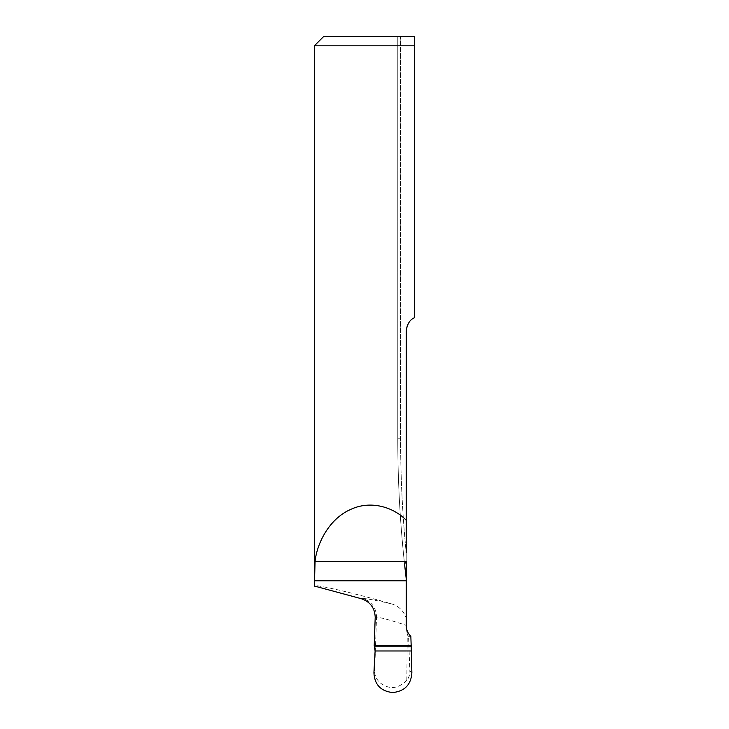 <?xml version="1.0" encoding="UTF-8"?>
<svg xmlns="http://www.w3.org/2000/svg" width="729" height="729" viewBox="0 0 729 729"><rect width="100%" height="100%" fill="white"/><g stroke="black" fill="none" stroke-linecap="round" stroke-linejoin="round"><path stroke-width="0.55" stroke-dasharray="3.65 2.73" d="M411.867 672.575L409.853 671.099C409.871 674.781 408.86 677.861 406.818 680.339C399.41 687.538 392.147 689.342 385.03 685.752C379.071 683.155 375.59 678.726 374.597 672.457L373.931 672.648M406.818 680.339L407.256 633.82L408.568 636.317L409.853 671.099M408.568 636.317L410.846 636.317M375.207 617.399L376.529 617.244L374.597 672.457M314.354 45.827L414.646 45.827L414.646 317.634A14.999 14.999 0 0 0 406.208 331.121A14.999 14.999 0 0 1 414.646 317.634C409.953 319.53 407.137 324.022 406.208 331.121L406.208 618.247C403.666 610.811 398.754 606.009 391.473 603.858C375.071 599.074 357.338 594.436 338.292 589.943C321.261 586.143 313.297 584.877 314.39 586.134M406.208 625.455L406.208 618.247M406.208 552.719L406.208 331.121L406.208 552.719A1168.797 1168.797 0 0 1 400.586 438.202L400.586 36.45L397.77 36.45L400.586 36.45L400.586 438.202A1168.797 1168.797 0 0 0 406.208 552.719L406.208 561.102M414.646 36.45L400.586 36.45L414.646 36.45L414.646 317.634L414.646 36.45L323.731 36.45M397.77 438.202L397.77 36.45L397.77 438.202A1171.612 1171.612 0 0 0 404.622 564.702A1171.612 1171.612 0 0 1 397.77 438.202A1171.612 1171.612 0 0 0 404.622 564.702A1171.612 1171.612 0 0 1 397.77 438.202L400.586 438.202L397.77 438.202M407.256 633.82L406.208 628.27M391.473 603.858C376.255 600.341 366.723 598.555 362.896 598.509C371.699 601.571 376.237 607.813 376.529 617.235C380.529 617.408 390.416 620.106 406.208 625.336M362.896 598.509L361.265 598.7"/><path stroke-width="1.09" d="M411.174 645.684L411.867 672.575C411.165 684.522 404.832 691.174 392.876 692.55C380.83 691.311 374.515 684.677 373.931 672.648L375.116 650.979L374.214 645.684L411.174 645.684L410.846 636.317C407.83 633.328 406.281 629.71 406.208 625.455L406.208 561.102L405.524 561.521L404.622 564.702L406.208 578.544A1171.612 1171.612 0 0 1 404.622 564.702A1171.612 1171.612 0 0 0 406.208 578.544M314.39 586.134L315.065 561.521C317.042 542.64 329.654 518.583 350.622 509.462C371.38 499.693 394.207 507.703 406.208 520.251L406.208 331.121C407.128 324.041 409.944 319.539 414.646 317.634L414.646 45.827L314.354 45.827L314.354 586.025L361.265 598.7C370.223 601.771 374.87 608.013 375.207 617.399L374.214 645.684M406.208 520.251L406.208 552.719M414.646 36.45L414.646 45.827L414.646 36.45L323.731 36.45L314.354 45.827M314.39 580.794L406.208 580.794M315.065 561.521L405.524 561.521M410.956 650.979L375.116 650.979M410.956 646.805L374.861 646.805"/></g></svg>
